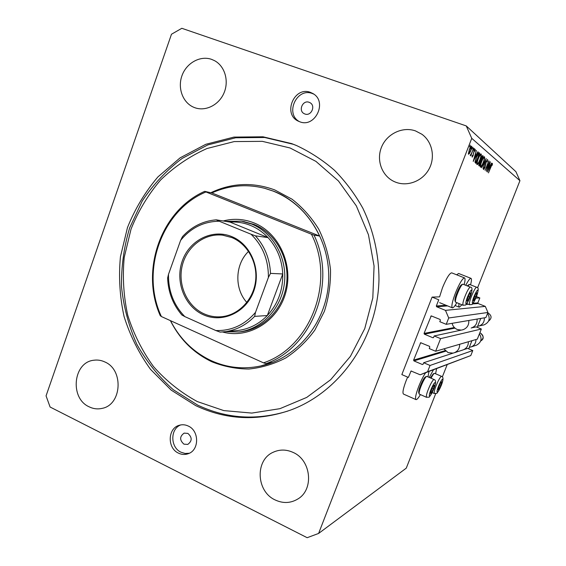 <?xml version="1.0" encoding="UTF-8"?>
<svg xmlns="http://www.w3.org/2000/svg" width="566" height="566" viewBox="0 0 566 566"><rect width="100%" height="100%" fill="white"/><g stroke="black" fill="none" stroke-linecap="round" stroke-linejoin="round"><path stroke-width="0.85" d="M438.749 299.796L432.084 297.1L401.846 374.586L408.376 377.43L411.072 371.013L420.184 374.791L427.571 371.742L430.04 365.466L423.679 362.735L423.099 364.2L422.363 364.511L413.93 360.889L413.612 360.132L420.658 342.72L429.495 346.328L429.82 347.085L429.24 348.564L435.629 351.26L440.596 338.631L434.186 335.949L433.606 337.428L432.863 337.739L424.373 334.181L424.054 333.424L431.214 315.885L440.051 319.436L440.369 320.2L439.789 321.679L446.22 324.332L448.718 317.979L445.47 310.366L436.641 306.765L436.322 306.008L438.749 299.796M446.22 324.332L485.904 317.561L487.934 312.474L485.295 306.39L478.128 303.517L477.867 302.909L479.841 297.935L475.794 298.119M479.841 297.935L476.43 296.577M451.725 272.854L451.675 272.84C449.51 273.236 446.447 278.203 442.492 287.733L439.577 296.867L432.084 297.1M485.295 306.39L445.47 310.366M487.934 312.474L448.718 317.979M440.596 338.631L481.348 329.016L476.148 326.886L471.832 327.82M463.285 329.667L434.186 335.949M481.348 329.016L477.315 339.14L435.629 351.26M420.184 374.791L470.778 355.575L472.787 350.531L467.615 348.373L463.773 349.625M454.852 352.547L423.679 362.735M472.787 350.531L430.04 365.466M470.778 355.575L427.571 371.742M435.601 373.779L436.591 368.629M433.485 369.796L429.269 377.437M415.883 399.561L403.558 394.106C402.292 393.144 403.126 388.729 406.063 380.868L407.633 377.105M420.404 394.622C418.38 398.04 416.923 399.709 416.038 399.624C414.871 398.705 415.769 394.304 418.741 386.415C421.033 380.685 423.333 376.128 425.639 372.739M456.635 274.793L458.623 273.484M465.754 285.292C468.224 280.545 469.964 278.231 470.983 278.352C471.733 278.755 471.591 280.913 470.558 284.832M464.141 284.656C465.195 280.58 465.323 278.33 464.509 277.899C462.464 278.352 459.45 283.368 455.474 292.94C452.213 301.664 451.18 306.638 452.39 307.847C453.288 307.982 454.753 306.277 456.783 302.718M309.142 102.297C302.76 99.708 297.971 110.766 304.197 113.681L304.869 113.978C311.13 116.575 316.047 105.764 309.991 102.687L309.142 102.297M187.87 433.4L184.155 433.117C179.571 436.443 179.493 440.129 183.929 444.161L187.77 444.416C192.249 441.027 192.284 437.355 187.87 433.4M178.41 453.104C167.097 448.095 167.685 428.257 179.231 425.292C182.287 424.38 185.308 424.634 188.308 426.064C199.366 430.804 199.366 450.119 188.315 453.684C185.004 454.887 181.7 454.696 178.41 453.104M189.306 453.253L185.096 453.472L180.979 452.213C170.21 447.43 170.069 428.766 180.766 424.925M310.437 92.385C294.171 85.898 282.384 114.176 298.346 121.166L299.69 121.74C315.184 128.284 327.792 101.583 312.899 93.546L310.437 92.385M313.741 94.097L312.361 93.524C296.768 87.263 284.656 113.766 299.407 121.633M291.681 143.623L262.992 136.802L233.885 137.099L205.826 144.295L180.115 157.843L157.907 176.932C145.087 192.051 134.934 208.939 127.463 227.596L120.431 256.801C118.556 276.944 119.773 296.86 124.081 316.55C130.116 335.723 138.946 353.34 150.563 369.4L171.222 390.144L195.779 405.652C226.209 419.944 257.763 421.437 290.436 410.131C340.173 391.99 377.727 338.242 378.972 279.562C378.951 254.622 373.404 230.185 362.848 208.238C354.96 194.138 345.515 181.502 334.506 170.316C322.754 160.121 310.041 151.844 296.351 145.462L291.681 143.623M211.627 59.373C200.251 55.305 186.511 62.932 182.004 75.582C177.342 88.176 182.868 102.941 194.018 107.391L194.612 107.625C205.401 111.728 218.865 105.127 223.98 93.022C229.216 80.973 224.858 66.13 214.542 60.668L211.627 59.373M104.901 361.985C101.349 360.301 97.692 359.714 93.942 360.224C73.184 362.042 69.462 398.167 89.095 406.798C93.277 408.85 97.578 409.381 102 408.397C121.782 404.959 123.989 369.909 104.901 361.985M293.188 452.46C286.438 449.383 279.837 449.284 273.399 452.163C254.941 459.811 256.058 491.366 275.126 499.934C283.05 503.634 290.634 503.315 297.879 498.971C314.187 489.498 311.187 460.151 293.188 452.46M415.515 130.916C402.497 126.268 386.819 133.88 381.519 147.153C376.05 160.362 382.043 176.33 394.622 181.757L395.967 182.302C407.831 186.78 422.597 180.993 429 169.121C435.509 157.306 432.304 141.698 421.896 134.255L415.515 130.916M171.484 34.229L46.058 395.867L50.098 407.025L307.161 537.7L318.601 533.448L471.747 138.345L466.257 125.921L181.828 28.3L171.484 34.229M486.986 169.121L489.915 161.643L486.335 171.272L488.203 162.923L485.112 170.352L488.861 160.765L486.802 169.05M486.152 161.664L487.595 159.393L487.291 161.926L487.22 160.39L486.293 161.791L484.928 167.621L483.675 169.588L483.859 167.607L484.227 167.112L484.079 168.604L484.772 167.55L486.152 161.664M486.18 158.53L483.088 168.831L485.38 160.61L481.666 167.762L486.18 158.53M484.496 156.796C484.913 157.518 484.538 159.463 483.364 162.64C482.154 165.612 481.206 167.133 480.52 167.211L480.463 167.182C480.018 166.51 480.392 164.55 481.588 161.296C482.805 158.331 483.746 156.817 484.425 156.754L484.333 156.74M481.128 153.994C481.567 154.737 481.192 156.725 479.996 159.973C478.758 163.001 477.789 164.557 477.074 164.628L477.018 164.6C476.544 163.907 476.926 161.897 478.15 158.572C479.381 155.544 480.35 154.002 481.05 153.945L480.958 153.931M478.093 151.808L473.233 161.416L476.388 150.386L475.539 154.072L476.36 154.737L477.881 151.73M470.311 145.158L469.624 146.955L470.282 145.144M435.714 393.667L406.261 468.153L318.601 533.448M442.35 376.885L447.19 364.645M477.555 287.868L519.942 180.703L471.747 138.345M470.749 150.818L469.49 153.421L468.45 154.285L469.285 149.636C470.219 147.351 470.962 146.198 471.513 146.169L471.577 146.212C471.938 146.792 471.669 148.327 470.749 150.818L470.551 150.747M472.808 147.231L472.122 149L472.78 147.224M473.615 148.08L470.792 155.919L471.061 154.652L470.176 155.282L471.549 153.294L473.615 148.08M474.322 148.497L473.643 150.252L474.322 148.497M473.261 155.402L472.164 157.15L472.207 155.777L472.575 155.211L472.511 156.202L473.077 155.31L473.975 151.136L475.199 149.233L475.214 150.606L474.832 151.221L474.86 150.188L474.159 151.228L473.063 155.339M476.374 156.994C477.57 153.994 478.482 152.558 479.105 152.671L479.763 153.202L475.815 163.355L475.023 162.286L476.374 156.994M482.734 155.664L483.187 156.046L479.31 165.987L478.978 165.732C478.61 165.605 478.751 164.642 479.388 162.845L481.086 158.063L482.6 155.622M491.727 163.149L487.312 172.007L490.29 161.947L489.477 165.3L490.163 165.859L491.55 163.086M492.052 164.373L488.458 172.871L490.8 166.425L492.406 163.404L492.37 164.798L492.01 165.456L492.052 164.373M519.942 180.703L515.909 171.675L466.257 125.921M461.92 304.791L459.295 307.225C458.743 307.02 458.665 305.824 459.047 303.631M428.978 371.487L427.988 376.885M469.752 146.056L470.127 146.191M469.108 153.28L469.49 153.421M469.462 149.771L468.86 153.351L470.579 150.669L471.209 147.167L469.264 149.7M468.308 153.153L468.818 153.329M472.256 148.115L472.624 148.242M473.777 149.374L474.138 149.502M475.242 154.341L476.36 154.737M475.214 155.204L474.004 159.4L475.865 155.721L475.015 155.134M478.61 152.792L479.763 153.202M476.056 162.194L479.204 154.115L478.751 153.789L476.537 157.122L475.49 161.395L476.056 162.194L475.023 161.826M475.093 161.253L475.49 161.395M477.959 153.641L478.397 153.789M478.305 158.699C477.329 161.374 477.032 162.994 477.414 163.56L477.456 163.588C478.037 163.567 478.829 162.322 479.841 159.853C480.803 157.221 481.1 155.615 480.732 155.034L480.675 154.999C480.117 154.978 479.324 156.209 478.305 158.699L478.121 158.636M482.352 155.749L483.187 156.046M479.345 164.692L480.598 161.529L479.551 162.951L479.345 164.692L478.864 164.522M478.85 164.6L479.551 164.855M481.093 160.56L482.635 156.938L482.317 156.697L481.234 158.183L481.093 160.56L480.435 160.334M480.428 160.376L481.192 160.645M481.744 161.416C480.782 164.034 480.484 165.619 480.852 166.163L480.895 166.192C481.447 166.163 482.225 164.939 483.215 162.527C484.156 159.945 484.461 158.381 484.107 157.815L484.05 157.78C483.513 157.773 482.741 158.982 481.744 161.416L481.567 161.36M483.668 168.456L484.057 168.597L483.668 168.463M489.222 165.527L490.163 165.859M489.166 166.333L488.026 170.161L489.71 166.765L488.996 166.27M475.291 294.667L473.233 300.68L474.053 300.525L475.935 296.704L477.025 292.969L476.459 292.721L475.291 294.667M469.554 284.436L467.806 286.106M467.191 285.865L469.207 284.486M473.233 300.68L474.053 300.525L475.935 296.704L477.025 292.969L476.239 293.011M473.289 300.221L474.053 300.525M474.605 296.174L475.935 296.704M439.931 384.073L437.985 389.741L438.954 389.231L440.879 385.297L441.855 381.852L441.289 381.802L439.931 384.073M434.667 373.376L434.391 373.369C433.634 373.737 432.53 375.35 431.066 378.215M430.379 377.918L433.231 373.843L434.348 373.39M438.063 389.125L437.985 389.741L438.954 389.231L440.879 385.297L441.855 381.852L441.027 382.149L441.289 381.802M438.112 388.87L438.954 389.231M439.612 384.753L440.879 385.297M432.332 387.54L430.337 393.412L431.377 392.868L433.386 388.785L434.377 385.22L433.747 385.191L432.332 387.54M419.095 393.759L418.734 392.818C418.387 391.021 419.526 387.314 422.158 381.689C423.587 378.88 424.684 377.289 425.441 376.914L426.587 376.447M426.948 376.432L426.637 376.425C425.802 376.836 424.592 378.597 423.007 381.71C420.092 387.958 418.826 392.068 419.201 394.042L426.488 397.297M430.422 392.677L430.337 393.412L431.377 392.868L433.386 388.785L434.377 385.22L433.485 385.545L433.747 385.191M430.471 392.471L431.377 392.868M432.028 388.191L433.386 388.785M468.938 294.829L466.816 301.027L467.693 300.9L469.66 296.938L470.77 293.061L470.141 292.827L468.938 294.829M455.418 301.911L455.007 300.921C454.682 298.813 455.892 294.808 458.644 288.893C459.91 286.424 460.887 285.038 461.559 284.74L462.641 284.266M463.03 284.217L462.769 284.21C462.026 284.535 460.95 286.071 459.55 288.809C456.493 295.367 455.149 299.81 455.51 302.138L463.009 305.237M466.816 301.027L467.693 300.9L469.66 296.938L470.77 293.061L469.907 293.131M466.872 300.567L467.693 300.9M468.231 296.365L469.66 296.938M223.145 220.966C233.553 218.271 243.826 218.908 253.964 222.891C279.201 232.824 293.945 265.32 285.483 293.556C277.34 321.898 248.276 339.14 222.572 331.994M239.595 331.881L241.371 331.697C264.046 329.058 283.693 308.406 286.622 283.361C289.679 258.337 275.472 233.015 254.028 224.447L243.833 221.589M197.279 401.556L223.796 410.598L251.806 413.081L279.937 408.673L306.722 397.417L330.671 379.708L350.418 356.368L364.759 328.598L372.81 297.9L374.069 266.013L368.452 234.749L356.332 205.875L338.468 180.993L315.941 161.388L290.089 147.988L262.341 141.344L234.183 141.585L207.007 148.511C189.773 156.223 174.293 166.737 160.567 180.052C148.136 194.683 138.288 211.04 131.036 229.117L124.216 257.417C122.398 276.937 123.579 296.237 127.76 315.319C133.618 333.898 142.179 350.962 153.45 366.506C166.1 380.84 180.71 392.521 197.279 401.556M287.945 411.022C256.681 420.694 226.612 418.734 197.746 405.15L173.274 389.712C158.664 376.723 146.516 361.568 136.816 344.241C128.73 326.03 123.629 306.913 121.52 286.905C121.181 266.77 123.897 247.087 129.664 227.865L142.271 200.944C153.266 184.417 166.553 170.239 182.132 158.416L207.75 144.938L235.704 137.779L264.697 137.488L293.28 144.288L296.959 145.724M170.5 320.674C179.797 338.808 193.317 352.109 211.068 360.592C226.902 367.787 243.415 369.591 260.601 366.004L272.38 362.431L266.091 363.641L263.501 362.848C310.451 347.333 335.638 281.592 311.427 234.19L205.953 191.966C161.345 210.488 140.184 271.34 161.388 316.543L160.249 315.665C140.043 270.442 160.836 210.637 204.694 191.35L211.84 192.956C228.813 185.294 246.394 183.738 264.57 188.28L273.095 191.067C293.796 199.451 309.291 214.443 319.599 236.036L211.84 192.956M266.091 363.641C312.368 347.262 337.152 282.618 314.017 235.102L319.599 236.036M263.501 362.848L161.388 316.543M314.017 235.102L311.427 234.19M205.953 191.966L204.694 191.35M203.42 314.788C184.516 306.482 174.844 281.373 182.351 260.785C189.582 240.09 212.54 228.551 231.784 236.609C251.134 244.356 261.605 270.258 253.639 291.391C245.962 312.644 222.205 323.405 203.42 314.788M231.848 237.571L222.778 235.187C204.524 232.916 186.568 246.755 182.167 265.963C177.604 285.13 187.261 306.418 204.156 313.875C209.526 316.245 215.13 317.215 220.952 316.783C237.897 315.517 252.931 300.482 255.471 281.84C258.117 263.211 247.788 244.066 231.848 237.571M248.566 251.375C235.003 264.272 234.183 288.674 246.84 302.456M225.254 221.313L241.378 221.165L251.622 224.044C273.187 232.661 287.471 258.138 284.394 283.318C281.451 308.52 261.697 329.299 238.902 331.952L225.678 331.69M236.171 330.657L237.897 330.487C249.153 329.058 258.959 324.077 267.322 315.538C277.885 304.069 283.021 290.209 282.745 273.951C282.031 259.773 277.128 247.66 268.043 237.614C262.964 232.187 257.113 228.119 250.483 225.41C243.847 222.749 237.013 221.639 229.987 222.098L216.205 219.827L219.233 221.221C203.71 221.455 190.834 227.857 180.596 240.416L168.484 274.369C168.272 291.044 173.72 305.124 184.834 316.606L215.83 330.537C231.409 330.997 244.639 324.934 255.507 312.354L268.39 277.467C268.546 260.098 262.751 245.679 251 234.211L219.233 221.221M251 234.211L255.386 235.838L268.043 237.614L229.987 222.098M255.507 312.354L254.636 316.38L267.322 315.538L282.745 273.951L270.506 273.392L268.39 277.467M184.834 316.606L181.912 315.029C172.977 304.607 168.215 292.282 167.628 278.062L168.484 274.369M254.636 316.38C246.033 325.202 235.937 330.346 224.362 331.817L220.16 332.122L215.83 330.537M180.596 240.416L182.471 236.652C191.761 226.556 203.01 220.952 216.205 219.827M461.212 330.112L457.25 329.497C454.533 328.28 452.814 326.228 452.107 323.327M477.096 319.068C477.371 323.575 475.39 326.561 471.16 328.025M468.79 320.483C469.08 325.209 467.007 328.344 462.578 329.879M480.796 318.432L477.195 327.318M484.312 317.837C484.553 321.948 482.741 324.672 478.864 326.002L477.711 326.2M483.392 325.033L483.93 324.919C489.342 322.429 490.559 318.566 487.588 313.345M453.062 353.127L448.116 352.632L443.907 348.854M468.358 341.751C468.429 345.607 466.724 348.309 463.243 349.852L454.293 352.774C457.936 351.161 459.719 348.331 459.649 344.284M471.945 340.704L468.896 348.387L468.188 348.614M475.949 339.543C475.985 343.038 474.414 345.479 471.252 346.866L469.327 347.298M475.992 345.331L476.537 345.154C481.326 342.437 482.289 338.673 479.423 333.862M477.867 302.909L473.042 303.27M467.092 303.716L466.653 303.744M446.072 305.279L436.322 306.008M478.128 303.517L472.454 303.963M468.478 304.275L466.037 304.466M447.614 305.909L436.641 306.765M431.943 316.104L430.776 316.245M454.349 327.53L424.054 333.424M454.972 328.11L424.373 334.181M433.499 337.598L432.863 337.739M421.231 342.84L420.283 343.06M445.201 350.609L413.612 360.132M445.782 351.168L413.93 360.889M423.064 364.278L422.363 364.511M411.56 371.055L410.76 371.331M475.03 161.777L475.928 162.095M475.383 293.513C471.598 301.034 471.145 307.77 474.888 300.03C478.588 292.686 479.169 285.752 475.383 293.513M476.664 287.252C479.197 287.195 478.595 291.497 474.86 300.143C471.145 305.944 473.261 304.14 469.582 304.72C468.973 303.036 470.261 298.707 473.438 291.731C474.973 288.695 476.048 287.21 476.664 287.252L469.532 284.429M439.938 383.132C436.061 390.922 436.096 396.342 439.909 388.41C443.702 380.812 443.794 375.166 439.938 383.132M441.572 376.355C443.928 377.006 443.369 381.052 439.895 388.502C435.594 395.309 438.105 392.79 434.341 393.533C433.719 392.153 434.921 388.135 437.971 381.484C439.683 378.088 440.879 376.376 441.572 376.355L434.603 373.348M432.325 386.578C428.271 394.672 428.42 400.24 432.396 392.005C436.358 384.109 436.351 378.307 432.325 386.578M434.08 379.524C436.528 380.175 435.962 384.371 432.382 392.097C427.896 399.193 430.436 396.568 426.573 397.332C425.873 395.91 427.111 391.757 430.273 384.873C432.07 381.328 433.337 379.545 434.08 379.524L426.87 376.397M469.009 293.627C465.061 301.437 464.679 308.413 468.584 300.383C472.447 292.771 472.964 285.575 469.009 293.627M463.002 284.203L470.388 287.132C473.02 287.054 472.405 291.511 468.556 300.511C464.665 306.546 466.837 304.65 463.045 305.251C462.365 303.496 463.681 299.004 466.985 291.773C468.591 288.625 469.73 287.082 470.388 287.132L470.417 287.146M260.601 366.004L261.174 365.891C296.634 358.271 325.669 323.533 328.499 283.446C331.492 243.373 307.748 204.326 273.654 191.216L265.171 188.443M210.814 192.73C231.579 182.86 252.889 181.927 274.736 189.921L292.028 199.19C302.598 207.453 311.526 217.493 318.821 229.329C324.948 241.951 328.839 255.365 330.494 269.579C330.777 283.92 328.726 297.858 324.353 311.399L314.88 330.042C306.694 341.248 297.016 350.538 285.844 357.91C274.078 363.995 261.782 367.702 248.948 369.025C236.114 368.94 223.747 366.52 211.84 361.766C193.607 353.035 179.79 339.324 170.387 320.625M255.386 235.838C264.732 246.217 269.77 258.74 270.506 273.392M488.366 313.154L488.373 313.161C491.861 315.722 491.939 318.361 488.607 321.064C491.932 318.361 491.854 315.722 488.366 313.154M480.449 333.056L480.456 333.056C484.001 336.473 484.086 339.105 480.697 340.937C483.994 338.256 483.909 335.631 480.449 333.056M458.58 273.47L470.983 278.352M439.626 302.661L452.312 307.819M179.705 425.158L179.231 425.292M94.458 360.16L93.942 360.224M274.56 451.654L273.399 452.163M451.675 272.84L464.509 277.899M455.05 305.506L459.231 307.197M468.86 153.351L468.308 153.16M478.68 153.761L478.022 153.535M480.675 154.999L480.039 154.773M480.598 161.529L480.095 161.345M482.317 156.697L481.8 156.513M484.05 157.78L483.449 157.567M466.773 303.588L469.547 304.706M432.148 392.571L434.271 393.497M223.436 235.272L222.778 235.187M238.902 331.952L241.371 331.697M242.128 221.292L244.576 221.716M237.897 330.487L220.16 332.122M483.93 324.919L478.864 326.002M476.537 345.154L471.252 346.866"/></g></svg>
